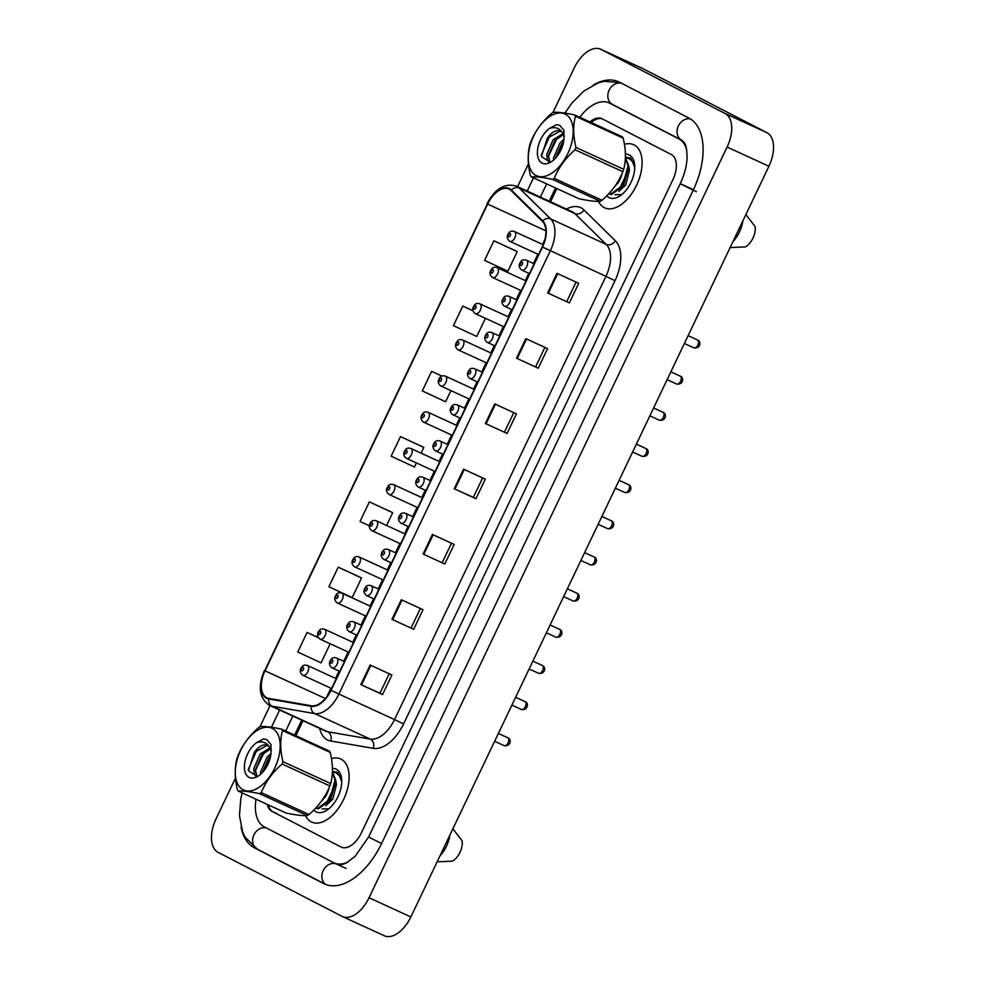 <?xml version="1.0" encoding="UTF-8"?>
<svg xmlns="http://www.w3.org/2000/svg" width="985" height="985" viewBox="0 0 985 985"><rect width="100%" height="100%" fill="white"/><g stroke="black" fill="none" stroke-linecap="round" stroke-linejoin="round"><path stroke-width="1.48" d="M311.235 821.859A34.721 19.565 -65.3 0 0 311.703 822.093A34.721 19.565 -65.3 0 0 343.777 799.106A34.721 19.565 -65.3 0 0 341.13 759.201A34.721 19.565 -65.3 0 0 340.662 758.967A34.721 19.565 -65.3 0 0 331.452 758.573A34.721 19.565 -65.3 0 1 340.662 758.967A34.721 19.565 -65.3 0 1 341.13 759.201A34.721 19.565 -65.3 0 1 343.777 799.106A34.721 19.565 -65.3 0 1 311.703 822.093A34.721 19.565 -65.3 0 1 311.235 821.859A34.721 19.565 -65.3 0 1 305.522 815.642A34.721 19.565 -65.3 0 0 311.235 821.859M604.224 207.601A34.721 19.565 -65.3 0 0 604.679 207.835A34.721 19.565 -65.3 0 0 636.766 184.848A34.721 19.565 -65.3 0 0 634.118 144.943A34.721 19.565 -65.3 0 0 633.65 144.721A34.721 19.565 -65.3 0 0 624.441 144.315A34.721 19.565 -65.3 0 1 633.65 144.721A34.721 19.565 -65.3 0 1 634.118 144.943A34.721 19.565 -65.3 0 1 636.766 184.848A34.721 19.565 -65.3 0 1 604.679 207.835A34.721 19.565 -65.3 0 1 604.224 207.601A34.721 19.565 -65.3 0 1 598.511 201.383A34.721 19.565 -65.3 0 0 604.224 207.601M266.652 697.7A23.148 13.039 114.7 0 1 265.027 670.822L487.637 204.08A23.148 13.039 114.7 0 1 508.9 189.034A23.148 13.039 114.7 0 1 511.067 190.548L542.439 221.379A23.148 13.039 114.7 0 1 542.206 246.903L330.788 690.153A23.148 13.039 114.7 0 1 311.395 705.777L268.819 698.414A23.148 13.039 114.7 0 1 266.96 697.848A23.148 13.039 114.7 0 1 266.652 697.7M266.406 698.217A23.726 13.371 -65.3 0 0 268.634 698.956L311.198 706.319A23.726 13.371 -65.3 0 0 331.083 690.3L542.501 247.05A23.726 13.371 -65.3 0 0 542.735 220.886L511.363 190.056A23.726 13.371 -65.3 0 0 487.353 203.932L264.731 670.662A23.726 13.371 -65.3 0 0 266.406 698.217M515.623 250.756L493.904 240.783L484.571 260.36L507.878 271.207L517.223 251.618L515.414 250.646M359.944 577.148L338.224 567.163L328.892 586.74L352.199 597.587L361.544 578.01L359.734 577.038M391.082 511.868L369.363 501.882L360.03 521.471L369.338 525.805M422.22 446.599L400.501 436.614L391.156 456.19L414.476 467.038L416.421 462.962M602.18 118.828A21.707 12.226 -65.3 0 0 591.16 122.509M556.833 188.566L550.529 201.777M302.998 720.749L295.869 735.709M268.474 804.954A21.707 12.226 -65.3 0 0 272.389 811.505M525.842 338.631L547.562 348.604L538.229 368.181L516.497 358.208L525.842 338.631M556.981 273.35L578.7 283.323L569.355 302.9L547.635 292.939L556.981 273.35M432.427 534.461L454.159 544.434L444.814 564.011L423.094 554.038L432.427 534.461M401.301 599.742L423.021 609.703L413.688 629.292L391.956 619.319L401.301 599.742M370.163 665.01L391.882 674.984L382.549 694.573L360.818 684.6L370.163 665.01M494.704 403.899L516.423 413.872L507.09 433.462L485.359 423.488L494.704 403.899M463.566 469.18L485.297 479.153L475.952 498.742L454.233 488.769L463.566 469.18M472.948 310.731L462.778 306.052L453.432 325.641L476.74 336.476L485.42 318.303M318.303 637.591L307.098 632.444L297.753 652.021L321.073 662.868L330.172 643.771M441.982 376.073L431.639 371.333L422.294 390.91L445.614 401.757L450.921 390.626M475.952 498.742L473.342 497.388M482.625 477.934L473.342 497.4L454.233 488.769M507.09 433.462L485.359 423.488M382.549 694.573L379.939 693.218M389.223 673.765L379.939 693.231L360.818 684.6M413.688 629.292L391.956 619.319M444.814 564.011L423.094 554.038M569.355 302.9L547.635 292.939M538.229 368.181L516.497 358.208M400.501 436.614L423.821 447.449L421.087 453.162M423.821 447.449L422.011 446.476M369.363 501.882L392.683 512.729L386.588 525.485M392.683 512.729L390.873 511.757M338.224 567.163L361.544 578.01M307.098 632.444L318.364 637.689M431.639 371.333L441.908 376.11M462.778 306.052L472.972 310.792M493.904 240.783L517.223 251.618M451.487 543.203L442.203 562.669M420.361 608.484L411.077 627.95M513.764 412.653L504.48 432.119M544.902 347.373L535.618 366.839M576.04 282.104L566.744 301.558M555.565 187.987L549.261 201.199M301.73 720.17L294.589 735.118M267.267 804.388A21.707 12.226 -65.3 0 0 271.835 811.258L341.056 847.014A21.707 12.226 -65.3 0 0 341.352 847.149A21.707 12.226 -65.3 0 0 361.273 833.039L672.878 179.75A21.707 12.226 -65.3 0 0 671.351 154.546L602.118 118.791A21.707 12.226 -65.3 0 0 601.835 118.656A21.707 12.226 -65.3 0 0 589.916 121.931M686.656 149.671A39.068 22.015 -65.3 0 0 678.825 138.885L609.592 103.13A39.068 22.015 -65.3 0 0 609.075 102.871A39.068 22.015 -65.3 0 0 579.783 117.289M546.663 183.9L540.371 197.111M292.828 716.083L285.699 731.042M256.014 799.229A39.068 22.015 -65.3 0 0 264.362 826.92L333.595 862.675A39.068 22.015 -65.3 0 0 334.112 862.934A39.068 22.015 -65.3 0 0 347.927 862.072M235.464 778.101L216.084 818.744A28.934 16.302 -65.3 0 0 218.128 852.345L342.09 916.37A28.934 16.302 -65.3 0 0 342.472 916.555A28.934 16.302 -65.3 0 0 369.043 897.741L727.102 147.06A28.934 16.302 -65.3 0 0 725.058 113.46L601.096 49.435A28.934 16.302 -65.3 0 0 600.715 49.25A28.934 16.302 -65.3 0 0 574.144 68.064L552.917 112.549M383.904 935.565A28.934 16.302 -65.3 0 0 384.285 935.75A28.934 16.302 -65.3 0 0 410.856 916.937L768.916 166.256A28.934 16.302 -65.3 0 0 766.872 132.655L642.909 68.63A28.934 16.302 -65.3 0 0 642.528 68.445A28.934 16.302 -65.3 0 0 642.134 68.273M528.452 163.842L517.568 186.657M270.038 705.629L259.929 726.807M241.066 826.994A62.215 35.054 -65.3 0 0 254.401 847.814L323.622 883.57A62.215 35.054 -65.3 0 0 324.447 883.964A62.215 35.054 -65.3 0 0 381.577 843.529L693.181 190.228A62.215 35.054 -65.3 0 0 688.786 117.991L619.553 82.235A62.215 35.054 -65.3 0 0 618.728 81.841A62.215 35.054 -65.3 0 0 593.413 84.932M325.148 797.136L328.781 789.244M341.721 779.898L337.658 772.412L332.425 771.39M313.784 810.064A23.591 13.298 -65.3 0 0 316.037 811.812A23.591 13.298 -65.3 0 0 327.229 809.99A23.591 13.298 -65.3 0 0 341.623 778.642A23.591 13.298 -65.3 0 0 336.341 769.248A23.591 13.298 -65.3 0 0 332.438 768.386M322.083 808.956L328.67 808.845M437.143 861.838L452.398 861.149A14.467 8.151 -65.3 0 0 462.125 840.759L452.891 828.828M439.963 855.916A23.148 13.039 -65.3 0 0 449.813 835.268M332.425 771.624L337.141 772.105M618.137 182.878L621.769 174.985M634.709 165.64L630.646 158.154L625.413 157.132M606.772 195.806A23.591 13.298 -65.3 0 0 609.013 197.554A23.591 13.298 -65.3 0 0 620.218 195.732A23.591 13.298 -65.3 0 0 634.599 164.384A23.591 13.298 -65.3 0 0 629.317 154.99A23.591 13.298 -65.3 0 0 625.426 154.128M615.071 194.698L621.658 194.587M730.131 247.58L745.386 246.89A14.467 8.151 -65.3 0 0 755.101 226.501L745.867 214.57M732.951 241.657A23.148 13.039 -65.3 0 0 742.801 221.009M625.401 157.366L630.129 157.846M276.982 732.741A33.995 19.158 -65.3 0 0 246.151 741.151A33.995 19.158 -65.3 0 0 238.518 785.501A33.995 19.158 -65.3 0 0 269.348 777.079A33.995 19.158 -65.3 0 0 276.982 732.741M282.042 729.811A39.068 22.015 -65.3 0 0 281.599 729.159L329.347 751.075A39.068 22.015 -65.3 0 1 329.79 751.727A39.068 22.015 -65.3 0 1 330.221 752.429L282.461 730.513A39.068 22.015 -65.3 0 0 282.042 729.811M238.296 791.103L286.044 813.019C295.746 815.075 302.838 815.925 307.345 815.58L259.584 793.664C249.894 791.608 242.79 790.746 238.296 791.103A39.068 22.015 -65.3 0 1 237.853 790.438A39.068 22.015 -65.3 0 1 237.422 789.748C234.639 778.199 234.492 767.82 236.966 758.61A39.068 22.015 -65.3 0 1 237.779 756.209C242.113 745.46 249.057 735.93 258.612 727.644A39.068 22.015 -65.3 0 1 260.299 726.598C264.743 726.24 271.835 727.09 281.599 729.159M270.087 747.812L260.102 754.054L253.674 769.002L254.672 774.826L256.469 776.722M271.392 750.484L269.533 747.086A16.536 9.321 -65.3 0 0 267.403 745.362A16.536 9.321 -65.3 0 0 254.29 752.478L248.417 770.762L257.22 776.451M270.678 748.797L261.825 754.842L255.398 769.802L257.011 776.525M271.035 753.439L267.009 757.219L260.569 772.178L260.582 774.296M270.641 755.987L268.733 758.007L262.318 772.609M268.043 745.707L267.009 745.46L254.29 752.478M326.663 802.664L334.826 785.698M336.464 773.028L341.044 777.288M332.733 772.08L336.045 772.819L339.431 775.675L341.758 781.881M332.413 771.747L335.885 780.612L330.578 800.066L318.377 808.833L315.779 807.995L317.515 808.439L329.716 799.66L335.023 780.218L332.388 772.326M256.568 742.653A20.217 11.389 -65.3 0 0 244.44 768.362A20.217 11.389 -65.3 0 0 258.649 775.798A20.217 11.389 -65.3 0 0 270.937 753.981L270.986 744.598L266.726 739.575L263.463 738.935L256.568 742.653C262.17 740.88 266.492 742.358 269.533 747.086M307.345 815.58A39.068 22.015 -65.3 0 0 309.031 814.533C318.623 806.186 325.567 796.668 329.864 785.956A39.068 22.015 -65.3 0 0 330.677 783.567C333.152 774.432 333.004 764.052 330.221 752.429M329.864 785.956L282.116 764.04A39.068 22.015 -65.3 0 0 282.929 761.651L330.677 783.567M259.584 793.664A39.068 22.015 -65.3 0 0 261.284 792.617L309.031 814.533M282.116 764.04C272.562 772.338 265.618 781.856 261.284 792.617M282.461 730.513C279.986 739.636 280.146 750.016 282.929 761.651M270.616 756.086L262.527 772.388M264.103 752.478L255.374 770.713M257.208 749.314L248.269 769.359M266.849 739.624L263.463 738.935M329.187 787.544L325.863 796.052L321.492 801.113M335.934 781.548L336.476 784.417L332.758 799.217L325.838 805.681M326.023 795.782L328.276 790.893M569.97 118.483A33.995 19.158 -65.3 0 0 539.14 126.905A33.995 19.158 -65.3 0 0 531.506 171.242A33.995 19.158 -65.3 0 0 562.337 162.821A33.995 19.158 -65.3 0 0 569.97 118.483M575.031 115.553A39.068 22.015 -65.3 0 0 574.575 114.9L622.323 136.816A39.068 22.015 -65.3 0 1 622.779 137.481A39.068 22.015 -65.3 0 1 623.197 138.171L575.449 116.255A39.068 22.015 -65.3 0 0 575.031 115.553M531.284 176.844L579.032 198.761C588.735 200.817 595.827 201.666 600.321 201.322L552.573 179.405C542.883 177.349 535.778 176.487 531.284 176.844A39.068 22.015 -65.3 0 1 530.829 176.18A39.068 22.015 -65.3 0 1 530.41 175.49C527.628 163.941 527.467 153.561 529.942 144.352A39.068 22.015 -65.3 0 1 530.767 141.951C535.101 131.202 542.045 121.672 551.6 113.386A39.068 22.015 -65.3 0 1 553.287 112.339C557.732 111.982 564.824 112.832 574.575 114.9M563.075 133.554L553.09 139.796L546.663 154.744L547.66 160.567L549.458 162.463M564.38 136.225L562.521 132.827A16.536 9.321 -65.3 0 0 560.391 131.103A16.536 9.321 -65.3 0 0 547.278 138.22L541.393 156.504L550.209 162.193M563.666 134.539L554.814 140.584L548.386 155.544L549.999 162.266M564.023 139.18L559.985 142.96L553.558 157.92L553.57 160.038M563.629 141.729L561.709 143.748L555.306 158.351M561.031 131.448L559.985 131.202L547.278 138.22M619.651 188.406L627.802 171.439M629.452 158.77L634.032 163.03M625.721 157.822L629.021 158.56L632.419 161.417L634.746 167.622M625.401 157.489L628.873 166.354L623.567 185.808L611.365 194.574L608.767 193.737L610.503 194.18L622.705 185.414L628.011 165.96L625.376 158.068M549.544 128.395A20.217 11.389 -65.3 0 0 537.428 154.103A20.217 11.389 -65.3 0 0 551.637 161.54A20.217 11.389 -65.3 0 0 563.925 139.722L563.974 130.34L559.714 125.317L556.451 124.676L549.544 128.395C555.158 126.622 559.48 128.099 562.521 132.827M600.321 201.322A39.068 22.015 -65.3 0 0 602.02 200.275C611.611 191.94 618.555 182.41 622.852 171.698A39.068 22.015 -65.3 0 0 623.665 169.309C626.14 160.173 625.992 149.794 623.197 138.171M622.852 171.698L575.092 149.782A39.068 22.015 -65.3 0 0 575.917 147.393L623.665 169.309M552.573 179.405A39.068 22.015 -65.3 0 0 554.272 178.359L602.02 200.275M575.092 149.782C565.538 158.08 558.593 167.598 554.272 178.359M575.449 116.255C572.975 125.378 573.135 135.758 575.917 147.393M563.605 141.828L555.515 158.129M557.091 138.22L548.362 156.455M550.196 135.056L541.258 155.101M559.837 125.378L556.451 124.676M622.175 173.286L618.851 181.794L614.468 186.854M628.923 167.29L629.464 170.159L625.746 184.958L618.826 191.422M619.011 181.523L621.264 176.647M265.027 670.822L325.395 698.525M566.461 209.091A36.174 20.377 114.7 0 1 581.064 207.847A36.174 20.377 114.7 0 1 583.982 209.965L615.354 240.808A36.174 20.377 114.7 0 1 614.997 280.688L403.579 723.938A36.174 20.377 114.7 0 1 373.266 748.341L330.701 740.991A36.174 20.377 114.7 0 1 319.694 728.42M511.363 190.056A7.24 5.861 -45.5 0 1 519.243 188.049L574.846 213.585A28.934 16.302 -65.3 0 0 572.519 211.886A28.934 16.302 -65.3 0 0 572.137 211.701L516.522 186.165A28.934 16.302 114.7 0 1 519.243 188.049L550.603 218.892A28.934 16.302 114.7 0 1 550.319 250.793L338.902 694.043L331.083 690.3M311.198 706.319A7.24 5.91 -80.2 0 0 314.658 713.571L370.274 739.095A28.934 16.302 -65.3 0 0 394.517 719.567L338.902 694.043A28.934 16.302 114.7 0 1 314.658 713.571L272.082 706.22A28.934 16.302 114.7 0 1 269.767 705.494A28.934 16.302 114.7 0 1 269.385 705.309M325.001 730.833A28.934 16.302 -65.3 0 0 325.382 731.03A28.934 16.302 -65.3 0 0 327.697 731.744L370.274 739.095A7.24 5.91 99.8 0 1 373.266 748.341M268.634 698.956A7.24 5.91 -80.2 0 0 272.082 706.22L327.697 731.744A7.24 5.91 99.8 0 1 330.701 740.991M542.501 247.05L605.935 276.317A28.934 16.302 -65.3 0 0 606.218 244.415L574.846 213.585A7.24 5.861 134.5 0 0 583.982 209.965M542.735 220.886A7.24 5.861 -45.5 0 1 550.603 218.892L606.218 244.415A7.24 5.861 134.5 0 0 615.354 240.808M487.353 203.932L264.731 670.662M403.579 723.938L394.517 719.567L605.935 276.317L614.997 280.688M487.637 204.08L545.875 230.822M544.89 239.515L542.55 244.428M537.872 254.216L533.464 263.475M528.785 273.276L525.3 280.59M520.622 290.378L516.214 299.637M511.535 309.438L508.051 316.751M503.372 326.552L498.964 335.811M494.285 345.6L490.801 352.913M486.122 362.714L481.714 371.973M477.035 381.761L473.551 389.075M468.872 398.876L464.464 408.135M459.786 417.923L456.301 425.237M451.635 435.038L447.215 444.297M442.536 454.085L439.051 461.411M434.385 471.199L429.965 480.458M425.286 490.259L421.802 497.573M417.135 507.361L412.715 516.62M408.049 526.421L404.552 533.735M399.885 543.523L395.465 552.782M390.799 562.583L387.302 569.896M382.636 579.697L378.215 588.944M373.549 598.745L370.052 606.058M365.386 615.859L360.966 625.118M356.299 634.906L352.802 642.22M348.136 652.021L343.716 661.28M339.049 671.068L335.553 678.382M330.886 688.183L326.761 696.838M464.28 469.513L454.935 489.089M433.141 534.781L423.809 554.37M402.003 600.062L392.67 619.639M370.877 665.343L361.532 684.92M495.418 404.232L486.073 423.809M526.544 338.951L517.211 358.54M557.682 273.682L548.35 293.259M306.951 665.318A5.43 3.053 114.7 0 1 307.382 665.454A5.43 3.053 114.7 0 1 307.455 665.491A5.43 3.053 114.7 0 1 307.874 671.721A5.43 3.053 114.7 0 1 302.851 675.316A5.43 3.053 114.7 0 1 302.789 675.279M301.619 670.773A1.81 1.022 -65.3 0 0 303.306 669.603A1.81 1.022 -65.3 0 0 303.183 667.51A1.81 1.022 -65.3 0 0 301.496 668.667A1.81 1.022 -65.3 0 0 301.619 670.773M504.086 745.633A4.346 2.45 -65.3 0 0 504.148 745.657A4.346 2.45 -65.3 0 0 508.161 742.788A4.346 2.45 -65.3 0 0 507.829 737.79A4.346 2.45 -65.3 0 0 507.767 737.765A4.346 2.45 -65.3 0 0 507.706 737.74M336.168 657.869A5.43 3.053 114.7 0 1 336.599 658.005A5.43 3.053 114.7 0 1 336.661 658.042A5.43 3.053 114.7 0 1 337.079 664.272A5.43 3.053 114.7 0 1 332.068 667.867A5.43 3.053 114.7 0 1 331.994 667.83M332.401 660.061A1.81 1.022 -65.3 0 0 330.714 661.218A1.81 1.022 -65.3 0 0 330.837 663.324A1.81 1.022 -65.3 0 0 332.524 662.154A1.81 1.022 -65.3 0 0 332.401 660.061M621.597 83.294A11.574 9.554 117.3 0 0 609.136 90.189A11.574 9.554 117.3 0 0 612.522 104.459L681.755 140.215C683.615 142.505 687.001 141.618 687.05 158.745C686.52 166.76 684.243 175.096 680.192 183.752L368.587 837.041L355.08 856.421L346.425 862.909C341.561 864.99 338.544 865.495 337.363 864.424M690.436 118.951A11.574 9.554 117.3 0 0 678.37 125.945A11.574 9.554 117.3 0 0 681.755 140.215M696.432 191.73L680.192 183.752M381.577 843.505L368.587 837.041M326.06 884.629A11.574 9.554 -62.7 0 1 323.178 870.629A11.574 9.554 -62.7 0 1 336.427 863.993M257.651 849.304A11.574 9.554 -62.7 0 1 257.319 849.144A11.574 9.554 -62.7 0 1 253.945 834.874A11.574 9.554 -62.7 0 1 266.393 827.979M642.909 68.63L601.096 49.435M766.872 132.655L725.058 113.46M768.916 166.256L727.102 147.06M410.856 916.937L369.043 897.741M277.265 813.745L271.835 811.258M325.296 884.333L323.622 883.57M257.491 849.23L254.401 847.814M612.682 104.545L609.592 103.13M681.866 140.289L678.825 138.885M693.44 189.686L681.583 184.244M324.2 629.156A5.43 3.053 114.7 0 1 324.631 629.292A5.43 3.053 114.7 0 1 324.705 629.329A5.43 3.053 114.7 0 1 325.112 635.559A5.43 3.053 114.7 0 1 320.1 639.154A5.43 3.053 114.7 0 1 320.039 639.117M318.869 634.611A1.81 1.022 -65.3 0 0 320.556 633.441A1.81 1.022 -65.3 0 0 320.433 631.348A1.81 1.022 -65.3 0 0 318.746 632.505A1.81 1.022 -65.3 0 0 318.869 634.611M341.45 592.995A5.43 3.053 114.7 0 1 341.881 593.13A5.43 3.053 114.7 0 1 341.955 593.167A5.43 3.053 114.7 0 1 342.361 599.397A5.43 3.053 114.7 0 1 337.35 602.992A5.43 3.053 114.7 0 1 337.276 602.955M336.119 598.449A1.81 1.022 -65.3 0 0 337.806 597.279A1.81 1.022 -65.3 0 0 337.683 595.186A1.81 1.022 -65.3 0 0 335.996 596.344A1.81 1.022 -65.3 0 0 336.119 598.449M358.7 556.833A5.43 3.053 114.7 0 1 359.131 556.968A5.43 3.053 114.7 0 1 359.205 557.005A5.43 3.053 114.7 0 1 359.611 563.235A5.43 3.053 114.7 0 1 354.6 566.831A5.43 3.053 114.7 0 1 354.526 566.794M353.369 562.287A1.81 1.022 -65.3 0 0 355.056 561.118A1.81 1.022 -65.3 0 0 354.932 559.012A1.81 1.022 -65.3 0 0 353.246 560.182A1.81 1.022 -65.3 0 0 353.369 562.287M375.95 520.671A5.43 3.053 114.7 0 1 376.381 520.806A5.43 3.053 114.7 0 1 376.455 520.831A5.43 3.053 114.7 0 1 376.861 527.073A5.43 3.053 114.7 0 1 371.85 530.669A5.43 3.053 114.7 0 1 371.776 530.632M370.619 526.113A1.81 1.022 -65.3 0 0 372.305 524.956A1.81 1.022 -65.3 0 0 372.182 522.85A1.81 1.022 -65.3 0 0 370.495 524.02A1.81 1.022 -65.3 0 0 370.619 526.113M521.336 709.459A4.346 2.45 -65.3 0 0 521.397 709.495A4.346 2.45 -65.3 0 0 525.399 706.614A4.346 2.45 -65.3 0 0 525.079 701.628A4.346 2.45 -65.3 0 0 525.017 701.603A4.346 2.45 -65.3 0 0 524.956 701.579M353.418 621.707A5.43 3.053 114.7 0 1 353.849 621.843A5.43 3.053 114.7 0 1 353.91 621.88A5.43 3.053 114.7 0 1 354.329 628.11A5.43 3.053 114.7 0 1 349.318 631.705A5.43 3.053 114.7 0 1 349.244 631.668M349.638 623.899A1.81 1.022 -65.3 0 0 347.964 625.056A1.81 1.022 -65.3 0 0 348.087 627.162A1.81 1.022 -65.3 0 0 349.773 625.992A1.81 1.022 -65.3 0 0 349.638 623.899M538.586 673.297A4.346 2.45 -65.3 0 0 538.647 673.334A4.346 2.45 -65.3 0 0 542.649 670.453A4.346 2.45 -65.3 0 0 542.329 665.466A4.346 2.45 -65.3 0 0 542.267 665.441A4.346 2.45 -65.3 0 0 542.206 665.417M370.656 585.546A5.43 3.053 114.7 0 1 371.099 585.681A5.43 3.053 114.7 0 1 371.16 585.718A5.43 3.053 114.7 0 1 371.579 591.948A5.43 3.053 114.7 0 1 366.568 595.543A5.43 3.053 114.7 0 1 366.494 595.506M366.888 587.737A1.81 1.022 -65.3 0 0 365.213 588.895A1.81 1.022 -65.3 0 0 365.337 591A1.81 1.022 -65.3 0 0 367.023 589.83A1.81 1.022 -65.3 0 0 366.888 587.737M555.836 637.135A4.346 2.45 -65.3 0 0 555.897 637.172A4.346 2.45 -65.3 0 0 559.899 634.291A4.346 2.45 -65.3 0 0 559.566 629.304A4.346 2.45 -65.3 0 0 559.517 629.28A4.346 2.45 -65.3 0 0 559.455 629.255M387.905 549.384A5.43 3.053 114.7 0 1 388.336 549.519A5.43 3.053 114.7 0 1 388.41 549.556A5.43 3.053 114.7 0 1 388.829 555.786A5.43 3.053 114.7 0 1 383.818 559.381A5.43 3.053 114.7 0 1 383.744 559.345M384.138 551.563A1.81 1.022 -65.3 0 0 382.463 552.733A1.81 1.022 -65.3 0 0 382.586 554.838A1.81 1.022 -65.3 0 0 384.273 553.668A1.81 1.022 -65.3 0 0 384.138 551.563M393.2 484.509A5.43 3.053 114.7 0 1 393.631 484.632A5.43 3.053 114.7 0 1 393.704 484.669A5.43 3.053 114.7 0 1 394.111 490.912A5.43 3.053 114.7 0 1 389.1 494.495A5.43 3.053 114.7 0 1 389.026 494.47M387.868 489.951A1.81 1.022 -65.3 0 0 389.555 488.794A1.81 1.022 -65.3 0 0 389.432 486.688A1.81 1.022 -65.3 0 0 387.745 487.858A1.81 1.022 -65.3 0 0 387.868 489.951M410.45 448.335A5.43 3.053 114.7 0 1 410.88 448.471A5.43 3.053 114.7 0 1 410.954 448.507A5.43 3.053 114.7 0 1 411.361 454.75A5.43 3.053 114.7 0 1 406.349 458.333A5.43 3.053 114.7 0 1 406.276 458.296M405.118 453.789A1.81 1.022 -65.3 0 0 406.805 452.632A1.81 1.022 -65.3 0 0 406.682 450.527A1.81 1.022 -65.3 0 0 404.995 451.696A1.81 1.022 -65.3 0 0 405.118 453.789M427.699 412.173A5.43 3.053 114.7 0 1 428.13 412.309A5.43 3.053 114.7 0 1 428.204 412.346A5.43 3.053 114.7 0 1 428.61 418.576A5.43 3.053 114.7 0 1 423.599 422.171A5.43 3.053 114.7 0 1 423.525 422.134M422.368 417.628A1.81 1.022 -65.3 0 0 424.055 416.458A1.81 1.022 -65.3 0 0 423.932 414.365A1.81 1.022 -65.3 0 0 422.245 415.522A1.81 1.022 -65.3 0 0 422.368 417.628M573.085 600.973A4.346 2.45 -65.3 0 0 573.147 600.998A4.346 2.45 -65.3 0 0 577.148 598.129A4.346 2.45 -65.3 0 0 576.816 593.142A4.346 2.45 -65.3 0 0 576.767 593.118A4.346 2.45 -65.3 0 0 576.705 593.093M405.155 513.222A5.43 3.053 114.7 0 1 405.586 513.357A5.43 3.053 114.7 0 1 405.66 513.382A5.43 3.053 114.7 0 1 406.079 519.624A5.43 3.053 114.7 0 1 401.067 523.22A5.43 3.053 114.7 0 1 400.993 523.183M401.387 515.401A1.81 1.022 -65.3 0 0 399.701 516.571A1.81 1.022 -65.3 0 0 399.836 518.664A1.81 1.022 -65.3 0 0 401.523 517.507A1.81 1.022 -65.3 0 0 401.387 515.401M590.335 564.811A4.346 2.45 -65.3 0 0 590.397 564.836A4.346 2.45 -65.3 0 0 594.398 561.967A4.346 2.45 -65.3 0 0 594.066 556.981A4.346 2.45 -65.3 0 0 594.017 556.944A4.346 2.45 -65.3 0 0 593.955 556.919M422.405 477.06A5.43 3.053 114.7 0 1 422.836 477.196A5.43 3.053 114.7 0 1 422.91 477.22A5.43 3.053 114.7 0 1 423.328 483.463A5.43 3.053 114.7 0 1 418.317 487.046A5.43 3.053 114.7 0 1 418.243 487.021M418.637 479.239A1.81 1.022 -65.3 0 0 416.95 480.409A1.81 1.022 -65.3 0 0 417.086 482.502A1.81 1.022 -65.3 0 0 418.773 481.345A1.81 1.022 -65.3 0 0 418.637 479.239M607.585 528.649A4.346 2.45 -65.3 0 0 607.646 528.674A4.346 2.45 -65.3 0 0 611.648 525.805A4.346 2.45 -65.3 0 0 611.316 520.819A4.346 2.45 -65.3 0 0 611.266 520.782A4.346 2.45 -65.3 0 0 611.205 520.757M439.655 440.898A5.43 3.053 114.7 0 1 440.086 441.021A5.43 3.053 114.7 0 1 440.16 441.058A5.43 3.053 114.7 0 1 440.578 447.301A5.43 3.053 114.7 0 1 435.567 450.884A5.43 3.053 114.7 0 1 435.493 450.847M435.887 443.078A1.81 1.022 -65.3 0 0 434.2 444.247A1.81 1.022 -65.3 0 0 434.336 446.34A1.81 1.022 -65.3 0 0 436.023 445.183A1.81 1.022 -65.3 0 0 435.887 443.078M444.949 376.011A5.43 3.053 114.7 0 1 445.38 376.147A5.43 3.053 114.7 0 1 445.442 376.184A5.43 3.053 114.7 0 1 445.86 382.414A5.43 3.053 114.7 0 1 440.849 386.009A5.43 3.053 114.7 0 1 440.775 385.972M439.618 381.466A1.81 1.022 -65.3 0 0 441.305 380.296A1.81 1.022 -65.3 0 0 441.169 378.203A1.81 1.022 -65.3 0 0 439.495 379.36A1.81 1.022 -65.3 0 0 439.618 381.466M462.187 339.85A5.43 3.053 114.7 0 1 462.63 339.985A5.43 3.053 114.7 0 1 462.691 340.022A5.43 3.053 114.7 0 1 463.11 346.252A5.43 3.053 114.7 0 1 458.099 349.847A5.43 3.053 114.7 0 1 458.025 349.81M456.868 345.304A1.81 1.022 -65.3 0 0 458.554 344.134A1.81 1.022 -65.3 0 0 458.419 342.041A1.81 1.022 -65.3 0 0 456.744 343.199A1.81 1.022 -65.3 0 0 456.868 345.304M479.436 303.688A5.43 3.053 114.7 0 1 479.867 303.823A5.43 3.053 114.7 0 1 479.941 303.86A5.43 3.053 114.7 0 1 480.36 310.09A5.43 3.053 114.7 0 1 475.349 313.686A5.43 3.053 114.7 0 1 475.275 313.649M474.117 309.142A1.81 1.022 -65.3 0 0 475.804 307.973A1.81 1.022 -65.3 0 0 475.669 305.867A1.81 1.022 -65.3 0 0 473.994 307.037A1.81 1.022 -65.3 0 0 474.117 309.142M496.686 267.526A5.43 3.053 114.7 0 1 497.117 267.661A5.43 3.053 114.7 0 1 497.191 267.686A5.43 3.053 114.7 0 1 497.61 273.928A5.43 3.053 114.7 0 1 492.598 277.524A5.43 3.053 114.7 0 1 492.525 277.487M491.367 272.968A1.81 1.022 -65.3 0 0 493.054 271.811A1.81 1.022 -65.3 0 0 492.919 269.705A1.81 1.022 -65.3 0 0 491.232 270.875A1.81 1.022 -65.3 0 0 491.367 272.968M513.936 231.364A5.43 3.053 114.7 0 1 514.367 231.5A5.43 3.053 114.7 0 1 514.441 231.524A5.43 3.053 114.7 0 1 514.86 237.767A5.43 3.053 114.7 0 1 509.848 241.35A5.43 3.053 114.7 0 1 509.774 241.325M508.617 236.806A1.81 1.022 -65.3 0 0 510.304 235.649A1.81 1.022 -65.3 0 0 510.168 233.543A1.81 1.022 -65.3 0 0 508.482 234.713A1.81 1.022 -65.3 0 0 508.617 236.806M619.122 480.311L628.676 484.706C632.395 486.061 631.644 493.51 624.884 492.512A4.346 2.45 -65.3 0 0 624.884 492.512A4.346 2.45 -65.3 0 0 628.898 489.644A4.346 2.45 -65.3 0 0 628.565 484.645A4.346 2.45 -65.3 0 0 628.516 484.62A4.346 2.45 -65.3 0 0 628.455 484.595M456.905 404.724A5.43 3.053 114.7 0 1 457.335 404.86A5.43 3.053 114.7 0 1 457.409 404.897A5.43 3.053 114.7 0 1 457.828 411.139A5.43 3.053 114.7 0 1 452.817 414.722A5.43 3.053 114.7 0 1 452.743 414.685M453.137 406.916A1.81 1.022 -65.3 0 0 451.45 408.073A1.81 1.022 -65.3 0 0 451.586 410.179A1.81 1.022 -65.3 0 0 453.26 409.009A1.81 1.022 -65.3 0 0 453.137 406.916M642.085 456.326A4.346 2.45 -65.3 0 0 642.134 456.35A4.346 2.45 -65.3 0 0 646.148 453.469A4.346 2.45 -65.3 0 0 645.815 448.483A4.346 2.45 -65.3 0 0 645.754 448.458A4.346 2.45 -65.3 0 0 645.704 448.434M474.154 368.562A5.43 3.053 114.7 0 1 474.585 368.698A5.43 3.053 114.7 0 1 474.659 368.735A5.43 3.053 114.7 0 1 475.078 374.965A5.43 3.053 114.7 0 1 470.067 378.56A5.43 3.053 114.7 0 1 469.993 378.523M470.387 370.754A1.81 1.022 -65.3 0 0 468.7 371.911A1.81 1.022 -65.3 0 0 468.835 374.017A1.81 1.022 -65.3 0 0 470.51 372.847A1.81 1.022 -65.3 0 0 470.387 370.754M659.334 420.152A4.346 2.45 -65.3 0 0 659.384 420.189A4.346 2.45 -65.3 0 0 663.397 417.308A4.346 2.45 -65.3 0 0 663.065 412.321A4.346 2.45 -65.3 0 0 663.004 412.296A4.346 2.45 -65.3 0 0 662.954 412.272M491.404 332.401A5.43 3.053 114.7 0 1 491.835 332.536A5.43 3.053 114.7 0 1 491.909 332.573A5.43 3.053 114.7 0 1 492.328 338.803A5.43 3.053 114.7 0 1 487.316 342.398A5.43 3.053 114.7 0 1 487.243 342.361M487.637 334.592A1.81 1.022 -65.3 0 0 485.95 335.75A1.81 1.022 -65.3 0 0 486.085 337.855A1.81 1.022 -65.3 0 0 487.76 336.685A1.81 1.022 -65.3 0 0 487.637 334.592M676.584 383.99A4.346 2.45 -65.3 0 0 676.633 384.027A4.346 2.45 -65.3 0 0 680.647 381.146A4.346 2.45 -65.3 0 0 680.315 376.159A4.346 2.45 -65.3 0 0 680.253 376.135A4.346 2.45 -65.3 0 0 680.204 376.11M508.654 296.239A5.43 3.053 114.7 0 1 509.085 296.374A5.43 3.053 114.7 0 1 509.159 296.411A5.43 3.053 114.7 0 1 509.577 302.641A5.43 3.053 114.7 0 1 504.554 306.236A5.43 3.053 114.7 0 1 504.492 306.2M504.886 298.43A1.81 1.022 -65.3 0 0 503.2 299.588A1.81 1.022 -65.3 0 0 503.323 301.693A1.81 1.022 -65.3 0 0 505.01 300.524A1.81 1.022 -65.3 0 0 504.886 298.43M693.834 347.828A4.346 2.45 -65.3 0 0 693.883 347.853A4.346 2.45 -65.3 0 0 697.897 344.984A4.346 2.45 -65.3 0 0 697.565 339.997A4.346 2.45 -65.3 0 0 697.503 339.973A4.346 2.45 -65.3 0 0 697.454 339.948M525.904 260.077A5.43 3.053 114.7 0 1 526.335 260.212A5.43 3.053 114.7 0 1 526.409 260.249A5.43 3.053 114.7 0 1 526.815 266.479A5.43 3.053 114.7 0 1 521.804 270.075A5.43 3.053 114.7 0 1 521.742 270.038M522.136 262.256A1.81 1.022 -65.3 0 0 520.449 263.426A1.81 1.022 -65.3 0 0 520.572 265.519A1.81 1.022 -65.3 0 0 522.259 264.362A1.81 1.022 -65.3 0 0 522.136 262.256M264.436 670.465C257.627 686.434 259.203 698.008 269.176 705.211L325.382 731.03M516.522 186.165C504.862 182.754 495.036 188.615 487.046 203.735M331.576 688.503L302.678 675.23C299.711 672.718 299.489 669.911 302.001 666.783C303.011 665.146 304.808 664.703 307.382 665.454L336.254 678.702M498.373 733.456L507.928 737.851C511.646 739.206 510.895 746.655 504.148 745.657L494.642 741.299M344.418 661.6L336.599 658.005C334.013 657.254 332.228 657.697 331.219 659.334C328.707 662.462 328.928 665.269 331.896 667.781L339.739 671.388M271.404 727.287L279.642 710.025M527.172 191.065L533.476 177.854M325.912 884.567L257.319 849.144L245.166 837.262L242.556 831.746L239.466 815.605L240.771 798.909L242.113 792.851M620.304 82.629L603.99 81.324L598.104 82.925L583.834 91.063L572.014 102.908L564.898 113.103M642.528 68.445L600.715 49.25M384.285 935.75L342.472 916.555M612.436 104.422L609.075 102.871M346.055 868.413L334.112 862.934M348.825 652.341L319.928 639.068C316.961 636.556 316.739 633.737 319.251 630.622C320.26 628.984 322.058 628.541 324.631 629.292L353.504 642.54M366.075 616.179L337.178 602.906C334.21 600.394 333.989 597.575 336.501 594.46C337.51 592.822 339.308 592.379 341.881 593.13L370.754 606.378M383.325 580.005L354.428 566.744C351.46 564.233 351.239 561.413 353.75 558.286C354.76 556.66 356.558 556.217 359.131 556.968L387.991 570.216M400.575 543.843L371.677 530.583C368.71 528.071 368.488 525.251 371 522.124C372.01 520.499 373.808 520.055 376.381 520.806L405.241 534.055M515.623 697.294L525.177 701.677C528.896 703.044 528.145 710.493 521.397 709.495L511.892 705.125M361.655 625.426L353.849 621.843C351.263 621.092 349.478 621.535 348.468 623.173C345.957 626.3 346.178 629.107 349.146 631.619L356.989 635.226M532.873 661.132L542.427 665.515C546.146 666.882 545.394 674.331 538.647 673.334L529.142 668.963M378.905 589.264L371.099 585.681C368.513 584.93 366.728 585.373 365.718 587.011C363.206 590.126 363.428 592.945 366.395 595.457L374.238 599.065M550.122 624.97L559.677 629.353C563.395 630.708 562.644 638.169 555.897 637.172L546.392 632.801M396.155 553.102L388.336 549.519C385.763 548.768 383.978 549.211 382.956 550.837C380.444 553.964 380.678 556.784 383.645 559.295L391.488 562.903M336.907 773.213L336.033 772.819M629.883 158.954L629.021 158.56M417.825 507.681L388.927 494.408C385.96 491.909 385.738 489.089 388.25 485.962C389.26 484.337 391.057 483.894 393.631 484.632L422.491 497.893M435.075 471.519L406.177 458.247C403.21 455.747 402.988 452.928 405.5 449.8C406.51 448.163 408.307 447.732 410.88 448.471L439.741 461.719M452.324 435.358L423.427 422.085C420.46 419.573 420.238 416.766 422.75 413.638C423.759 412.001 425.545 411.558 428.13 412.309L456.991 425.557M567.372 588.808L576.927 593.192C580.645 594.546 579.894 602.007 573.147 600.998L563.642 596.639M413.404 516.94L405.586 513.357C403.013 512.606 401.227 513.05 400.206 514.675C397.694 517.802 397.928 520.622 400.895 523.134L408.738 526.741M584.622 552.634L594.177 557.03C597.895 558.384 597.144 565.846 590.397 564.836L580.879 560.477M430.654 480.779L422.836 477.196C420.263 476.444 418.465 476.888 417.455 478.513C414.944 481.64 415.177 484.46 418.145 486.972L425.988 490.567M601.872 516.472L611.426 520.868C615.145 522.222 614.394 529.671 607.646 528.674L598.129 524.315M447.904 444.617L440.086 441.021C437.512 440.283 435.715 440.726 434.705 442.351C432.193 445.479 432.427 448.298 435.382 450.798L443.238 454.405M469.574 399.196L440.677 385.923C437.709 383.411 437.488 380.604 440 377.477C441.009 375.839 442.794 375.396 445.38 376.147L474.241 389.395M486.824 363.034L457.926 349.761C454.959 347.249 454.738 344.43 457.249 341.315C458.259 339.677 460.044 339.234 462.63 339.985L491.49 353.233M504.074 326.86L475.176 313.599C472.209 311.088 471.987 308.268 474.487 305.141C475.509 303.515 477.294 303.072 479.867 303.823L508.74 317.071M521.324 290.698L492.426 277.438C489.459 274.926 489.225 272.106 491.737 268.979C492.759 267.354 494.544 266.91 497.117 267.661L525.99 280.91M538.573 254.536L509.676 241.276C506.709 238.764 506.475 235.944 508.986 232.817C509.996 231.192 511.794 230.749 514.367 231.5L543.178 244.711M465.154 408.455L457.335 404.86C454.762 404.109 452.965 404.552 451.955 406.189C449.443 409.317 449.677 412.124 452.632 414.636L460.488 418.243M624.884 492.512L615.379 488.154M636.372 444.149L645.926 448.532C649.644 449.899 648.893 457.348 642.134 456.35L632.629 451.98M482.404 372.281L474.585 368.698C472.012 367.947 470.214 368.39 469.205 370.028C466.693 373.155 466.927 375.962 469.882 378.474L477.737 382.082M653.621 407.987L663.164 412.37C666.894 413.737 666.131 421.186 659.384 420.189L649.878 415.818M499.654 336.119L491.835 332.536C489.262 331.785 487.464 332.228 486.455 333.866C483.943 336.981 484.177 339.8 487.132 342.312L494.987 345.92M670.871 371.825L680.413 376.208C684.144 377.563 683.381 385.024 676.633 384.027L667.128 379.656M516.903 299.957L509.085 296.374C506.512 295.623 504.714 296.066 503.704 297.704C501.193 300.819 501.414 303.639 504.382 306.15L512.225 309.758M688.121 335.663L697.663 340.047C701.394 341.401 700.63 348.862 693.883 347.853L684.378 343.494M534.153 263.795L526.335 260.212C523.761 259.461 521.964 259.905 520.954 261.53C518.442 264.657 518.664 267.477 521.631 269.988L529.474 273.596"/></g></svg>

